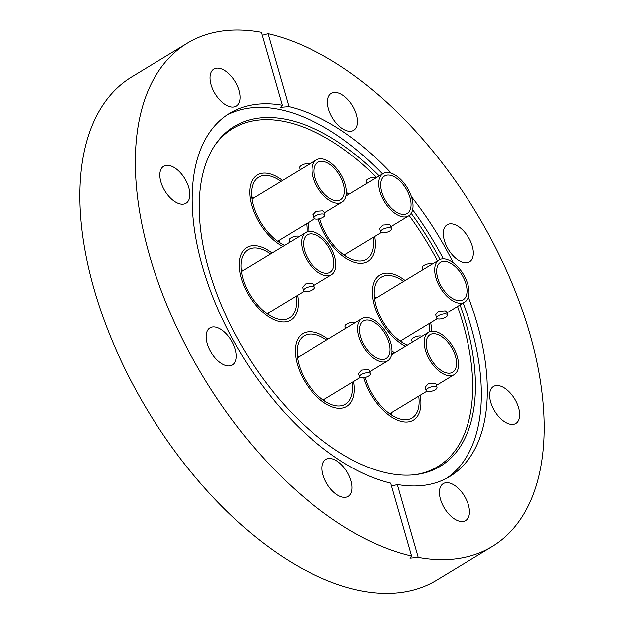 <?xml version="1.0" encoding="UTF-8"?>
<svg xmlns="http://www.w3.org/2000/svg" width="624" height="624" viewBox="0 0 624 624"><rect width="100%" height="100%" fill="white"/><g stroke="black" fill="none" stroke-linecap="round" stroke-linejoin="round"><path stroke-width="0.94" d="M391.95 351.094A42.471 22.987 -121.2 0 1 394.54 352.958A42.471 22.987 -121.2 0 0 391.95 351.094M420.155 395.226A42.471 22.987 -121.2 0 1 414.469 419.359A42.471 22.987 -121.2 0 1 413.369 420.108A42.471 22.987 -121.2 0 1 363.792 377.731A42.471 22.987 -121.2 0 0 363.901 378.121A42.471 22.987 -121.2 0 0 413.369 420.108A42.471 22.987 -121.2 0 0 420.155 395.226M353.605 381.49A42.471 22.987 -121.2 0 1 346.819 406.372A42.471 22.987 -121.2 0 1 320.463 399.961A42.471 22.987 -121.2 0 1 297.047 363.301A42.471 22.987 -121.2 0 1 302.788 333.731A42.471 22.987 -121.2 0 1 327.982 339.23A42.471 22.987 -121.2 0 0 302.788 333.731L302.788 333.731A42.471 22.987 -121.2 0 0 297.352 364.393A42.471 22.987 -121.2 0 0 346.819 406.372A42.471 22.987 -121.2 0 0 353.605 381.49M297.57 295.261A42.471 22.987 -121.2 0 1 290.784 320.143A42.471 22.987 -121.2 0 1 241.316 278.156A42.471 22.987 -121.2 0 1 246.753 247.502A42.471 22.987 -121.2 0 1 271.947 252.993A42.471 22.987 -121.2 0 0 246.753 247.502L246.753 247.502A42.471 22.987 -121.2 0 0 241.316 278.156A42.471 22.987 -121.2 0 0 290.784 320.143A42.471 22.987 -121.2 0 0 297.57 295.261M282.773 246.433A42.471 22.987 -121.2 0 1 253.516 210.717A42.471 22.987 -121.2 0 1 256.175 175.75A42.471 22.987 -121.2 0 1 257.275 175.001A42.471 22.987 -121.2 0 1 282.469 180.492A42.471 22.987 -121.2 0 0 257.275 175.001L257.275 175.001A42.471 22.987 -121.2 0 0 251.831 205.655A42.471 22.987 -121.2 0 0 282.773 246.433M341.5 254.959A42.471 22.987 -121.2 0 1 318.279 219.001A42.471 22.987 -121.2 0 0 318.388 219.383A42.471 22.987 -121.2 0 0 367.856 261.37A42.471 22.987 -121.2 0 1 341.5 254.959M346.429 192.364A42.471 22.987 -121.2 0 1 349.019 194.228A42.471 22.987 -121.2 0 0 346.429 192.364M374.423 305.62A42.471 22.987 -121.2 0 1 379.86 274.966A42.471 22.987 -121.2 0 1 405.054 280.457A42.471 22.987 -121.2 0 0 379.86 274.966L379.86 274.966A42.471 22.987 -121.2 0 0 374.423 305.62A42.471 22.987 -121.2 0 0 405.366 346.398A42.471 22.987 -121.2 0 1 374.423 305.62M460.06 304.918A198.721 107.562 -121.2 0 1 465.808 322.819A198.721 107.562 -121.2 0 1 415.935 474.591A198.721 107.562 -121.2 0 1 208.907 269.818A198.721 107.562 -121.2 0 1 215.67 144.175A198.721 107.562 -121.2 0 1 379.181 175.945M411.154 213.369A198.721 107.562 -121.2 0 1 439.998 259.373M214.976 145.197A197.683 107.008 -121.2 0 1 376.623 177.497M409.118 215.561A197.683 107.008 -121.2 0 1 437.447 260.824M457.509 306.454A197.683 107.008 -121.2 0 1 463.102 323.918A197.683 107.008 -121.2 0 1 414.71 474.731M463.219 302.999A212.363 114.949 -121.2 0 1 471.05 326.804A212.363 114.949 -121.2 0 1 446.8 478.195M235.193 349.339A21.622 11.708 58.8 0 0 210.007 327.967A21.622 11.708 58.8 0 0 207.238 343.574A21.622 11.708 58.8 0 0 232.424 364.946A21.622 11.708 58.8 0 0 235.193 349.339M180.375 204.025A21.622 11.708 58.8 0 0 186.061 203.268A21.622 11.708 58.8 0 0 187.184 183.144A21.622 11.708 58.8 0 0 169.338 165.532A21.622 11.708 58.8 0 0 163.644 166.288A21.622 11.708 58.8 0 0 162.529 186.412A21.622 11.708 58.8 0 0 180.375 204.025M230.615 106.829A21.622 11.708 58.8 0 0 236.301 106.072A21.622 11.708 58.8 0 0 237.424 85.948A21.622 11.708 58.8 0 0 219.578 68.336A21.622 11.708 58.8 0 0 213.892 69.092A21.622 11.708 58.8 0 0 212.768 89.216A21.622 11.708 58.8 0 0 230.615 106.829M356.483 114.691A21.622 11.708 58.8 0 0 331.297 93.319A21.622 11.708 58.8 0 0 328.528 108.927A21.622 11.708 58.8 0 0 353.714 130.299A21.622 11.708 58.8 0 0 356.483 114.691M472.29 246.145A21.622 11.708 58.8 0 0 447.104 224.773A21.622 11.708 58.8 0 0 444.335 240.38A21.622 11.708 58.8 0 0 469.521 261.752A21.622 11.708 58.8 0 0 472.29 246.145M510.19 424.187A21.622 11.708 58.8 0 0 515.876 423.431A21.622 11.708 58.8 0 0 517 403.307A21.622 11.708 58.8 0 0 499.153 385.694A21.622 11.708 58.8 0 0 493.467 386.451A21.622 11.708 58.8 0 0 492.344 406.575A21.622 11.708 58.8 0 0 510.19 424.187M459.95 521.383A21.622 11.708 58.8 0 0 465.637 520.627A21.622 11.708 58.8 0 0 466.76 500.503A21.622 11.708 58.8 0 0 448.913 482.89A21.622 11.708 58.8 0 0 443.227 483.647A21.622 11.708 58.8 0 0 442.104 503.771A21.622 11.708 58.8 0 0 459.95 521.383M351 480.792A21.622 11.708 58.8 0 0 325.814 459.42A21.622 11.708 58.8 0 0 323.045 475.028A21.622 11.708 58.8 0 0 348.231 496.4A21.622 11.708 58.8 0 0 351 480.792M282.251 105.206L261.355 32.339A294.216 159.26 58.8 0 0 187.262 43.251A294.216 159.26 58.8 0 0 149.588 255.622A294.216 159.26 58.8 0 0 411.52 556.007L390.624 483.14A212.363 114.949 -121.2 0 1 202.496 266.534A212.363 114.949 -121.2 0 1 229.687 113.256A212.363 114.949 -121.2 0 1 282.251 105.206L280.621 107.281L288.904 106.579A212.363 114.949 -121.2 0 1 391.24 173.238M411.364 196.685A212.363 114.949 -121.2 0 1 453.219 262.696M468.335 297.086A212.363 114.949 -121.2 0 1 477.032 323.185A212.363 114.949 -121.2 0 1 449.834 476.463A212.363 114.949 -121.2 0 1 397.277 484.513L391.505 486.221M226.754 115.151A212.363 114.949 -121.2 0 1 382.489 173.94M412.589 209.765A212.363 114.949 -121.2 0 1 443.344 258.757M187.262 43.251L131.734 76.908A294.216 159.26 58.8 0 0 94.06 289.279A294.216 159.26 58.8 0 0 436.738 580.117L492.266 546.468A294.216 159.26 58.8 0 0 529.94 334.097A294.216 159.26 58.8 0 0 268.008 33.712L288.904 106.579M411.52 556.007L409.906 558.145L418.174 557.38A294.216 159.26 58.8 0 0 492.266 546.468M262.213 35.334L268.008 33.712M418.174 557.38L397.277 484.513M308.084 222.76A42.471 22.987 -121.2 0 1 308.794 231.387A42.471 22.987 -121.2 0 0 308.084 222.76M374.642 236.488A42.471 22.987 -121.2 0 1 367.856 261.37A42.471 22.987 -121.2 0 0 374.642 236.488M430.677 322.725A42.471 22.987 -121.2 0 1 431.379 331.352A42.471 22.987 -121.2 0 0 430.677 322.725M312.437 231.535A24.71 13.377 -121.2 0 1 332.826 251.659A24.71 13.377 -121.2 0 1 331.547 274.661A24.71 13.377 -121.2 0 1 325.049 275.527A24.71 13.377 -121.2 0 1 304.652 255.395A24.71 13.377 -121.2 0 1 305.932 232.401A24.71 13.377 -121.2 0 1 312.437 231.535M303.498 290.612L302.523 287.212L305.643 283.842L312.094 283.374L313.404 284.084L314.387 287.492A5.663 2.137 -16 0 1 311.173 290.527A5.663 2.137 -16 0 1 304.871 291.525A5.663 2.137 -16 0 1 303.498 290.612A5.663 2.137 -16 0 1 306.712 287.578A5.663 2.137 -16 0 1 313.014 286.588A5.663 2.137 -16 0 1 314.387 287.492M299.294 236.418A5.663 2.137 164 0 0 298.561 236.176A5.663 2.137 164 0 0 292.258 237.175A5.663 2.137 164 0 0 289.045 240.209L289.637 242.276M324.324 273.008A21.879 11.84 -121.2 0 1 306.267 255.185A21.879 11.84 -121.2 0 1 307.398 234.819A21.879 11.84 -121.2 0 1 313.154 234.055A21.879 11.84 -121.2 0 1 331.211 251.878A21.879 11.84 -121.2 0 1 330.08 272.243A21.879 11.84 -121.2 0 1 324.324 273.008M296.08 296.166A39.897 21.598 -121.2 0 1 289.45 317.936A39.897 21.598 -121.2 0 1 242.978 278.499A39.897 21.598 -121.2 0 1 248.087 249.701A39.897 21.598 -121.2 0 1 270.457 253.898M268.687 312.764A39.897 21.598 -121.2 0 1 268.944 315.011M241.199 269.233A39.897 21.598 -121.2 0 1 243.064 270.504M368.472 317.772A24.71 13.377 -121.2 0 1 388.861 337.896A24.71 13.377 -121.2 0 1 387.582 360.898A24.71 13.377 -121.2 0 1 381.085 361.756A24.71 13.377 -121.2 0 1 360.688 341.632A24.71 13.377 -121.2 0 1 361.967 318.63A24.71 13.377 -121.2 0 1 368.472 317.772M359.533 376.849L358.558 373.441L361.67 370.071L368.129 369.611L369.439 370.321L370.422 373.729A5.663 2.137 -16 0 1 367.208 376.763A5.663 2.137 -16 0 1 360.906 377.754A5.663 2.137 -16 0 1 359.533 376.849A5.663 2.137 -16 0 1 362.739 373.807A5.663 2.137 -16 0 1 369.049 372.817A5.663 2.137 -16 0 1 370.422 373.729M355.329 322.655A5.663 2.137 164 0 0 354.596 322.413A5.663 2.137 164 0 0 348.286 323.404A5.663 2.137 164 0 0 345.08 326.446L345.673 328.513M380.359 359.237A21.879 11.84 -121.2 0 1 362.302 341.422A21.879 11.84 -121.2 0 1 363.433 321.056A21.879 11.84 -121.2 0 1 369.19 320.291A21.879 11.84 -121.2 0 1 387.247 338.107A21.879 11.84 -121.2 0 1 386.116 358.472A21.879 11.84 -121.2 0 1 380.359 359.237M352.115 382.395A39.897 21.598 -121.2 0 1 345.485 404.173A39.897 21.598 -121.2 0 1 299.013 364.736A39.897 21.598 -121.2 0 1 304.122 335.93A39.897 21.598 -121.2 0 1 326.492 340.135M324.722 399.001A39.897 21.598 -121.2 0 1 324.979 401.248M297.235 355.469A39.897 21.598 -121.2 0 1 299.099 356.733M435.022 331.5A24.71 13.377 -121.2 0 1 455.419 351.624A24.71 13.377 -121.2 0 1 454.139 374.626A24.71 13.377 -121.2 0 1 447.634 375.492A24.71 13.377 -121.2 0 1 427.245 355.368A24.71 13.377 -121.2 0 1 428.524 332.366A24.71 13.377 -121.2 0 1 435.022 331.5M426.083 390.577L425.108 387.176L428.228 383.807L434.678 383.347L435.997 384.049L436.972 387.457A5.663 2.137 -16 0 1 433.758 390.499A5.663 2.137 -16 0 1 427.456 391.49A5.663 2.137 -16 0 1 426.083 390.577A5.663 2.137 -16 0 1 429.296 387.543A5.663 2.137 -16 0 1 435.599 386.552A5.663 2.137 -16 0 1 436.972 387.457M421.886 336.391A5.663 2.137 164 0 0 421.145 336.149A5.663 2.137 164 0 0 414.843 337.139A5.663 2.137 164 0 0 411.629 340.174L412.222 342.241M446.917 372.973A21.879 11.84 -121.2 0 1 428.86 355.15A21.879 11.84 -121.2 0 1 429.991 334.784A21.879 11.84 -121.2 0 1 435.747 334.019A21.879 11.84 -121.2 0 1 453.804 351.842A21.879 11.84 -121.2 0 1 452.673 372.208A21.879 11.84 -121.2 0 1 446.917 372.973M418.665 396.131A39.897 21.598 -121.2 0 1 412.035 417.908A39.897 21.598 -121.2 0 1 365.57 378.464A39.897 21.598 -121.2 0 1 365.282 377.419M391.271 412.729A39.897 21.598 -121.2 0 1 391.537 414.976M391.841 353.028A39.897 21.598 -121.2 0 1 393.05 353.863M445.544 258.999A24.71 13.377 -121.2 0 1 465.933 279.123A24.71 13.377 -121.2 0 1 464.654 302.125A24.71 13.377 -121.2 0 1 458.156 302.991A24.71 13.377 -121.2 0 1 437.759 282.867A24.71 13.377 -121.2 0 1 439.039 259.865A24.71 13.377 -121.2 0 1 445.544 258.999M436.605 318.076L435.63 314.675L438.742 311.306L445.201 310.846L446.511 311.548L447.494 314.956A5.663 2.137 -16 0 1 444.28 317.998A5.663 2.137 -16 0 1 437.978 318.989A5.663 2.137 -16 0 1 436.605 318.076A5.663 2.137 -16 0 1 439.811 315.042A5.663 2.137 -16 0 1 446.121 314.051A5.663 2.137 -16 0 1 447.494 314.956M432.401 263.89A5.663 2.137 164 0 0 431.668 263.648A5.663 2.137 164 0 0 425.357 264.638A5.663 2.137 164 0 0 422.152 267.673L422.744 269.74M457.431 300.472A21.879 11.84 -121.2 0 1 439.374 282.649A21.879 11.84 -121.2 0 1 440.505 262.283A21.879 11.84 -121.2 0 1 446.261 261.518A21.879 11.84 -121.2 0 1 464.318 279.341A21.879 11.84 -121.2 0 1 463.187 299.707A21.879 11.84 -121.2 0 1 457.431 300.472M429.179 323.63A39.897 21.598 -121.2 0 1 429.499 331.867M407.246 345.259A39.897 21.598 -121.2 0 1 376.085 305.963A39.897 21.598 -121.2 0 1 381.194 277.165A39.897 21.598 -121.2 0 1 403.564 281.362M401.794 340.228A39.897 21.598 -121.2 0 1 402.051 342.475M374.306 296.696A39.897 21.598 -121.2 0 1 376.171 297.968M389.509 172.762A24.71 13.377 -121.2 0 1 409.898 192.894A24.71 13.377 -121.2 0 1 408.619 215.896A24.71 13.377 -121.2 0 1 402.121 216.754A24.71 13.377 -121.2 0 1 381.724 196.63A24.71 13.377 -121.2 0 1 383.003 173.628A24.71 13.377 -121.2 0 1 389.509 172.762M380.57 231.847L379.595 228.439L382.707 225.069L389.165 224.609L390.476 225.319L391.459 228.719A5.663 2.137 -16 0 1 388.245 231.761A5.663 2.137 -16 0 1 381.943 232.752A5.663 2.137 -16 0 1 380.57 231.847A5.663 2.137 -16 0 1 383.776 228.805A5.663 2.137 -16 0 1 390.086 227.815A5.663 2.137 -16 0 1 391.459 228.719M376.366 177.653A5.663 2.137 164 0 0 375.632 177.411A5.663 2.137 164 0 0 369.322 178.402A5.663 2.137 164 0 0 366.116 181.444L366.709 183.503M401.396 214.235A21.879 11.84 -121.2 0 1 383.339 196.412A21.879 11.84 -121.2 0 1 384.47 176.046A21.879 11.84 -121.2 0 1 390.226 175.289A21.879 11.84 -121.2 0 1 408.283 193.105A21.879 11.84 -121.2 0 1 407.152 213.47A21.879 11.84 -121.2 0 1 401.396 214.235M373.152 237.393A39.897 21.598 -121.2 0 1 366.522 259.171A39.897 21.598 -121.2 0 1 320.05 219.726A39.897 21.598 -121.2 0 1 319.761 218.689M345.758 253.999A39.897 21.598 -121.2 0 1 346.016 256.238M346.32 194.29A39.897 21.598 -121.2 0 1 347.529 195.133M322.951 159.034A24.71 13.377 -121.2 0 1 343.348 179.158A24.71 13.377 -121.2 0 1 342.069 202.16A24.71 13.377 -121.2 0 1 335.564 203.026A24.71 13.377 -121.2 0 1 315.175 182.894A24.71 13.377 -121.2 0 1 316.454 159.892A24.71 13.377 -121.2 0 1 322.951 159.034M314.012 218.111L313.037 214.711L316.157 211.333L322.608 210.873L323.926 211.583L324.901 214.991A5.663 2.137 -16 0 1 321.695 218.026A5.663 2.137 -16 0 1 315.385 219.016A5.663 2.137 -16 0 1 314.012 218.111A5.663 2.137 -16 0 1 317.226 215.077A5.663 2.137 -16 0 1 323.528 214.087A5.663 2.137 -16 0 1 324.901 214.991M309.816 163.917A5.663 2.137 164 0 0 309.075 163.675A5.663 2.137 164 0 0 302.773 164.674A5.663 2.137 164 0 0 299.559 167.708L300.152 169.775M334.846 200.507A21.879 11.84 -121.2 0 1 316.789 182.684A21.879 11.84 -121.2 0 1 317.92 162.318A21.879 11.84 -121.2 0 1 323.677 161.554A21.879 11.84 -121.2 0 1 341.734 179.377A21.879 11.84 -121.2 0 1 340.603 199.742A21.879 11.84 -121.2 0 1 334.846 200.507M306.595 223.665A39.897 21.598 -121.2 0 1 306.914 231.902M284.661 245.294A39.897 21.598 -121.2 0 1 253.5 205.998A39.897 21.598 -121.2 0 1 258.609 177.2A39.897 21.598 -121.2 0 1 280.979 181.397M279.201 240.263A39.897 21.598 -121.2 0 1 279.466 242.51M251.714 196.732A39.897 21.598 -121.2 0 1 253.586 198.003M331.547 274.661L313.794 285.425M304.13 291.283L267.08 313.739M305.932 232.401L241.457 271.479M387.582 360.898L369.829 371.662M360.165 377.512L323.115 399.976M361.967 318.63L297.492 357.708M454.139 374.626L436.379 385.39M426.722 391.248L389.665 413.704M428.524 332.366L391.552 354.775M464.654 302.125L446.901 312.889M437.237 318.747L400.179 341.203M439.039 259.865L374.564 298.943M408.619 215.896L390.866 226.66M381.202 232.51L344.152 254.974M383.003 173.628L346.031 196.037M342.069 202.16L324.308 212.924M314.652 218.782L277.594 241.238M316.454 159.892L251.979 198.978"/></g></svg>
